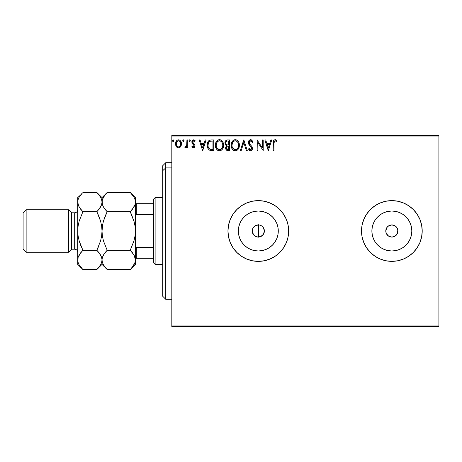 <?xml version="1.0" encoding="UTF-8"?>
<svg xmlns="http://www.w3.org/2000/svg" width="462" height="462" viewBox="0 0 462 462"><rect width="100%" height="100%" fill="white"/><g stroke="black" fill="none" stroke-linecap="round" stroke-linejoin="round"><path stroke-width="0.69" d="M256.624 236.827L259.367 236.977M262.659 226.761L263.952 228.748L264.385 231L263.363 234.373L260.637 236.608L257.132 236.954L254.025 235.291L252.362 232.184L253.332 234.465L255.018 236.099M252.362 232.184L252.362 229.816L253.268 227.627L254.943 225.953L257.132 225.046L259.5 225.046L261.688 225.953L263.363 227.627L264.385 231A6.07 6.07 0 0 1 258.316 237.07A6.07 6.07 0 0 1 252.246 231L252.35 232.126M259.586 236.937L261.839 235.943L263.34 234.407M388.992 236.353L391.851 237.07L389.53 236.608L387.566 235.291L386.249 233.322L385.787 231L386.809 227.627L388.484 225.953L391.857 224.93L395.229 225.953L396.904 227.627L397.811 229.816L397.464 233.327L397.926 231A6.07 6.07 0 0 1 391.857 237.07A6.07 6.07 0 0 1 385.787 231L386.249 233.322L388.334 235.943M394.715 236.353L391.857 237.07L394.178 236.608L396.696 234.661M277.905 234.898L278.286 231A19.97 19.97 0 0 1 258.316 250.97A19.97 19.97 0 0 1 238.346 231L238.727 227.102L239.865 223.36L241.713 219.906L244.196 216.88L247.222 214.397L250.675 212.549L254.418 211.411L258.316 211.03L262.214 211.411L265.956 212.549L269.41 214.397L272.436 216.88L274.919 219.906L276.767 223.36L277.905 227.102L278.286 231L277.905 234.898L276.767 238.64L274.919 242.094L272.436 245.12L269.41 247.603L265.956 249.451L262.214 250.589L258.316 250.97L254.418 250.589L250.675 249.451L247.222 247.603L244.196 245.12L241.713 242.094L239.865 238.64L238.727 234.898L238.346 231A19.97 19.97 0 0 1 258.316 211.03A19.97 19.97 0 0 1 278.286 231L277.905 227.102M411.446 234.898L411.827 231A19.97 19.97 0 0 1 391.857 250.97A19.97 19.97 0 0 1 371.887 231L372.268 227.102L373.406 223.36L375.254 219.906L377.737 216.88L380.763 214.397L384.217 212.549L387.959 211.411L391.857 211.03L395.755 211.411L399.497 212.549L402.951 214.397L405.977 216.88L408.46 219.906L410.308 223.36L411.446 227.102L411.827 231L411.446 234.898L410.308 238.64L408.46 242.094L405.977 245.12L402.951 247.603L399.497 249.451L395.755 250.589L391.857 250.97L387.959 250.589L384.217 249.451L380.763 247.603L377.737 245.12L375.254 242.094L373.406 238.64L372.268 234.898L371.887 231A19.97 19.97 0 0 1 391.857 211.03A19.97 19.97 0 0 1 411.827 231L411.446 227.102M361.509 231.023A30.348 30.348 0 0 0 362.087 236.896M362.093 236.948A30.348 30.348 0 0 0 380.238 259.038M380.243 259.043A30.348 30.348 0 0 0 422.204 231A30.348 30.348 0 0 1 391.857 261.348A30.348 30.348 0 0 1 361.509 231L362.093 236.919L363.819 242.614L366.62 247.863L370.397 252.46L374.994 256.237L380.243 259.038L385.937 260.764L391.857 261.348L397.776 260.764L403.47 259.038L408.72 256.237L413.317 252.46L417.094 247.863L419.894 242.614L421.627 236.919L422.204 231L421.627 225.081L419.894 219.386L417.094 214.137L413.317 209.54L408.72 205.763L403.47 202.962L397.776 201.236L391.857 200.652L385.937 201.236L380.243 202.962L374.994 205.763L370.397 209.54L366.62 214.137L363.819 219.386L362.093 225.081L361.509 231A30.348 30.348 0 0 1 391.857 200.652A30.348 30.348 0 0 1 422.204 231A30.348 30.348 0 0 0 421.627 225.092M227.962 231.023A30.348 30.348 0 0 0 228.546 236.896M228.551 236.948A30.348 30.348 0 0 0 288.663 231A30.348 30.348 0 0 1 258.316 261.348A30.348 30.348 0 0 1 227.962 231L228.546 236.919L230.278 242.614L233.079 247.863L236.856 252.46L241.453 256.237L246.702 259.038L252.396 260.764L258.316 261.348L264.235 260.764L269.929 259.038L275.179 256.237L279.776 252.46L283.553 247.863L286.353 242.614L288.08 236.919L288.663 231L288.08 225.081L286.353 219.386L283.553 214.137L279.776 209.54L275.179 205.763L269.929 202.962L264.235 201.236L258.316 200.652L252.396 201.236L246.702 202.962L241.453 205.763L236.856 209.54L233.079 214.137L230.278 219.386L228.546 225.081L227.962 231A30.348 30.348 0 0 1 258.316 200.652A30.348 30.348 0 0 1 288.663 231A30.348 30.348 0 0 0 288.086 225.092M260.233 236.758L259.627 236.925M259.095 237.018L258.628 237.064M261.319 236.278L260.741 236.567M262.277 235.603L261.763 235.995M263.421 234.28L262.659 235.239M387.566 235.291L386.671 234.159M391.857 237.07L390.494 236.914M393.035 236.954L392.636 237.018M397.811 232.184L396.021 235.412M395.229 236.047L396.148 235.291M397.464 233.327L396.898 234.378M252.368 232.224L252.466 232.617M252.933 233.807L252.72 233.356M253.603 234.829L253.297 234.419M254.481 235.707L254.077 235.349M255.486 236.371L255.099 236.146M257.813 237.046L257.259 236.977M171.818 326.605L438.9 326.605L171.818 326.605L171.818 136.914L438.9 136.914L438.9 325.086L171.818 325.086L171.818 326.605M438.9 135.395L171.818 135.395L171.818 325.086L438.9 325.086L438.9 326.605L438.9 136.914L171.818 136.914L171.818 135.395L438.9 135.395L438.9 136.914L438.9 135.395M180.694 146.564L181.3 145.247L181.445 143.116L180.757 141.176L179.805 140.182L178.488 139.813L177.171 140.182L175.664 142.44L175.502 144.173L175.93 145.934L176.703 147.083L177.83 147.759L179.146 147.759L180.272 147.078L181.485 143.809C181.508 141.603 180.509 140.275 178.488 139.813C176.472 140.275 175.473 141.609 175.496 143.809L176.288 146.57L178.488 147.846L180.694 146.564M186.931 139.951L187.751 139.951L186.931 139.951L186.677 145.749L186.134 146.679L185.279 146.754L184.892 147.58L185.995 147.725L186.931 146.57L186.931 147.713L187.751 147.713L187.751 139.951L187.751 147.713L187.751 139.951L186.931 139.951L186.804 145.224L184.892 147.58L185.51 147.846L186.931 146.57L186.931 147.713L187.751 147.713L186.931 147.713M193.411 147.846L194.6 147.17L194.952 145.501L194.514 144.306L192.845 142.758L192.718 141.58L193.653 140.766L194.773 141.586L195.241 140.864L193.561 139.813L192.463 140.304L191.857 141.661L192.105 143.255L194.138 145.663L193.543 146.87L192.313 146.079L191.834 146.743L192.504 147.482L193.411 147.846L194.97 145.813L194.704 144.618L192.845 142.758L192.654 142.013L193.653 140.766L194.773 141.586L195.241 140.864L193.561 139.813L191.834 142.053L192.105 143.255L194.15 145.848L193.364 146.893L192.313 146.079L191.834 146.743L193.411 147.846M211.059 139.951L209.465 140.281L208.125 141.539L207.334 143.728L207.253 145.865L207.733 148.013L209.003 149.798L210.233 150.398L212.156 150.572L213.762 150.572L213.762 139.951L211.296 139.951C208.46 140.333 207.103 142.059 207.224 145.126C207.103 147.303 207.9 148.995 209.627 150.19L213.762 150.572L213.762 139.951L213.762 150.572L212.156 150.572M227.165 139.963L229.562 139.951L226.894 140.003L225.271 141.366L225.029 143.809L225.577 144.947L226.605 145.68L225.664 147.303L225.751 148.955L226.807 150.346L229.562 150.572L229.562 139.951L229.562 150.572L229.562 139.951L227.437 139.951C225.774 140.205 224.942 141.21 224.93 142.966L226.605 145.68L225.612 147.938C225.623 149.613 226.444 150.491 228.061 150.572L229.562 150.572L228.061 150.572M241.21 150.572L240.321 150.572L243.722 139.951L240.321 150.572L241.21 150.572L243.792 142.515L246.373 150.572L247.262 150.572L243.861 139.951L247.262 150.572L243.861 139.951L240.321 150.572L241.21 150.572L243.792 142.515L246.373 150.572L247.262 150.572L246.373 150.572M262.381 139.951L262.381 147.852L257.068 139.951L257.068 150.572L257.888 150.572L257.888 142.648L263.201 150.572L263.201 139.951L262.381 139.951L263.201 139.951L262.381 139.951L262.381 147.852L257.068 139.951L257.068 150.572L257.888 150.572L257.888 142.648L263.201 150.572L263.201 139.951L263.028 150.572M273.96 143.503L274.549 140.962L275.369 140.806L276.674 141.719L277.09 140.904L275.081 139.674L273.983 140.061L273.354 141.043L273.14 150.572L273.96 150.572L273.96 143.503C273.712 142.204 274.087 141.291 275.092 140.766L276.674 141.719L277.09 140.904L275.081 139.674C273.464 140.229 272.811 141.47 273.14 143.399L273.14 150.572L273.96 150.572L273.96 143.093M270.888 139.951L271.777 139.951L268.376 150.572L271.777 139.951L270.888 139.951L269.796 143.353L266.817 143.353L265.725 139.951L264.836 139.951L268.237 150.572L271.777 139.951L270.888 139.951L269.796 143.353L266.817 143.353L265.725 139.951L264.836 139.951L268.237 150.572L264.836 139.951L265.725 139.951M250.346 139.691L248.926 140.65L248.354 142.55L248.879 144.439L251.495 147.678L251.565 148.885L251.01 149.642L250.058 149.619L249.128 148.394L248.492 149.047L249.278 150.242L250.543 150.843L251.986 150.011L252.414 147.944L251.854 146.489L249.44 143.607L249.266 141.926L249.769 141.112L250.658 140.766L251.715 141.412L252.321 142.539L252.985 141.996L251.819 140.136L250.595 139.674C249.116 139.998 248.371 140.956 248.354 142.55L251.623 148.412L250.554 149.752L249.128 148.394L248.492 149.047L250.543 150.843C251.819 150.566 252.454 149.74 252.443 148.366L252.021 146.749L249.44 143.607L249.174 142.567L250.658 140.766L252.321 142.539L252.985 141.996L250.595 139.674C249.116 139.998 248.371 140.956 248.354 142.55L248.354 142.55M239.368 145.212L238.825 142.423L237.797 140.829L236.209 139.813L234.321 139.813L232.744 140.852L231.722 142.463L231.208 144.785L231.416 147.176L232.178 148.937L233.506 150.317L235.811 150.808L237.347 150.11L238.415 148.874L239.368 145.212C239.403 142.192 238.04 140.344 235.268 139.674C232.502 140.367 231.144 142.232 231.196 145.264C231.139 148.331 232.519 150.19 235.331 150.843C238.08 150.121 239.426 148.244 239.368 145.212L239.351 144.739M223.568 145.212L223.03 142.423L221.997 140.829L220.409 139.813L218.526 139.813L216.949 140.852L215.927 142.463L215.413 144.785L215.621 147.176L216.383 148.937L217.706 150.317L220.01 150.808L221.546 150.11L222.615 148.874L223.568 145.212C223.608 142.192 222.239 140.344 219.467 139.674C216.701 140.367 215.344 142.232 215.396 145.264C215.344 148.331 216.724 150.19 219.531 150.843C222.286 150.121 223.625 148.244 223.568 145.212M205.249 139.951L206.139 139.951L202.731 150.572L206.139 139.951L205.249 139.951L204.158 143.353L201.172 143.353L200.081 139.951L199.191 139.951L202.593 150.572L206.139 139.951L205.249 139.951L204.158 143.353L201.172 143.353L200.081 139.951L199.191 139.951L202.593 150.572L199.191 139.951L200.081 139.951M190.338 140.696L189.951 139.899L189.362 139.899L188.975 140.696L189.362 141.499L189.951 141.499L190.338 140.702L189.657 139.813L188.975 140.696L189.657 141.586L190.338 140.696L189.368 139.894M184.072 140.696L183.685 139.899L183.102 139.899L182.883 141.285L183.547 141.563L184.038 141.002L183.391 139.813L182.709 140.696L183.391 141.586L184.072 140.696L183.241 139.836M172.499 140.696L173.181 139.813L173.862 140.696L173.689 140.113L173.025 139.836L172.54 140.39L173.025 141.563L173.695 141.285L173.862 140.696L173.181 141.586L173.862 140.696L173.181 139.813L172.499 140.696L173.181 141.586M258.472 224.93L259.09 224.977M257.265 225.023L257.819 224.948M256.098 225.352L256.624 225.173M255.024 225.901L255.498 225.623M254.077 226.651L254.47 226.305M253.303 227.581L253.609 227.165M252.72 228.644L252.928 228.199M252.368 229.799L252.448 229.435M396.904 227.627L396.148 226.709M395.229 225.953L394.294 225.439M394.178 225.392L391.857 224.93L389.535 225.392L387.658 226.617M387.566 226.709L386.96 227.414M263.935 228.707L263.427 227.726M261.763 226.005L262.277 226.403M260.741 225.433L261.307 225.716M259.627 225.075L260.239 225.242M288.08 225.063A30.348 30.348 0 0 0 228.551 225.052M228.546 225.104A30.348 30.348 0 0 0 227.962 230.977M421.621 225.063A30.348 30.348 0 0 0 362.093 225.052M362.087 225.104A30.348 30.348 0 0 0 361.509 230.977M408.46 219.906L405.977 216.88L402.951 214.397M395.755 211.411L391.857 211.03L387.959 211.411M380.763 214.397L377.737 216.88L375.254 219.906M372.268 227.102L371.887 231L372.268 234.898M375.254 242.094L377.737 245.12L380.763 247.603M387.959 250.589L391.857 250.97L395.755 250.589M402.951 247.603L405.977 245.12L408.46 242.094M385.903 229.816L385.787 231A6.07 6.07 0 0 1 391.857 224.93A6.07 6.07 0 0 1 397.926 231L397.464 228.673M389.535 225.392L390.673 225.046M391.857 224.93L393.041 225.046M397.811 229.816L397.926 231L385.787 231L397.926 231M386.249 233.322L385.787 231M274.919 219.906L272.436 216.88L269.41 214.397M262.214 211.411L258.316 211.03L254.418 211.411M247.222 214.397L244.196 216.88L241.713 219.906M238.727 227.102L238.346 231L238.727 234.898M241.713 242.094L244.196 245.12L247.222 247.603M254.418 250.589L258.316 250.97L262.214 250.589M269.41 247.603L272.436 245.12L274.919 242.094M259.367 225.023L256.202 225.312L255.105 225.849L253.332 227.535L252.362 229.81M252.35 229.885L252.246 231A6.07 6.07 0 0 1 258.316 224.93A6.07 6.07 0 0 1 264.385 231L263.952 228.748M258.616 237.064L258.385 224.93M263.34 227.599L261.844 226.062L259.586 225.063M273.96 150.572L273.14 150.572M273.146 142.885L273.163 142.388M273.169 142.325L273.209 141.799M273.383 140.956L273.544 140.598M275.387 139.703L275.681 139.778M277.09 140.904L276.674 141.719L275.774 141.008M275.768 141.002L274.988 140.771M275.629 140.922L275.092 140.766M274.168 141.47L274.047 141.863M273.995 142.273L273.972 142.683M273.972 142.694L273.96 143.087M268.307 148.007L267.163 144.444L269.45 144.444L268.307 148.007L267.163 144.444L269.45 144.444L268.307 148.007M257.888 150.572L257.068 150.572L257.253 139.951M251.039 139.732L251.634 139.998M251.819 140.136L252.131 140.448M252.985 141.996L252.321 142.539L251.715 141.412M250.97 140.818L250.335 140.806M250.029 140.933L249.619 141.262M249.191 142.244L249.63 143.93M250.416 144.912L250.791 145.305M251.08 145.594L251.657 146.24M252.414 148.804L251.986 150.017M251.703 150.346L251.149 150.722M250.179 150.803L248.851 149.671M248.492 149.047L249.255 148.62M249.676 149.272L250.058 149.619M251.588 148.042L251.01 149.642M251.334 147.343L250.889 146.766M249.451 145.247L249.151 144.854M248.66 143.994L248.492 143.526M239.351 145.692L239.241 146.639M239.137 147.107L239.027 147.505M238.889 147.892L238.149 149.272M238.144 149.278L237.849 149.642M236.891 150.416L236.273 150.699M233.506 150.317L233.05 149.971M232.761 149.688L232.184 148.943M231.722 148.071L231.589 147.73M231.393 147.066L231.208 145.744M231.248 144.311L231.323 143.803M231.554 142.902L231.728 142.458M232.172 141.603L232.438 141.222M233.472 140.217L233.807 140.021M234.332 139.813L235.031 139.686M235.753 139.709L236.203 139.807M237.173 140.281L237.797 140.835M238.103 141.193L238.369 141.568M238.496 141.77L238.831 142.429M238.918 142.648L239.137 143.324M235.1 140.771L235.297 140.766C237.503 141.314 238.588 142.798 238.548 145.218L238.507 144.473L238.548 145.218C238.6 147.655 237.514 149.168 235.297 149.752C233.067 149.191 231.97 147.696 232.011 145.264L232.022 145.651L232.011 145.264C231.959 142.816 233.056 141.314 235.297 140.766L236.452 141.037L235.297 140.766M236.891 141.32L237.82 142.388M237.768 142.308L238.427 143.953M238.132 147.476L236.735 149.284M232.057 146.032L232.022 145.651M232.79 148.198L235.678 149.723L234.54 149.636L233.374 148.908L232.195 146.789M234.176 141.02L234.534 140.881M232.432 143.001L232.617 142.602M232.19 143.734L232.011 145.264L232.432 143.006M235.828 149.694L236.267 149.549M237.422 148.66L237.942 147.892M238.507 145.986L238.369 146.743M226.767 150.329L226.363 150.035M226.213 149.873L225.935 149.428M225.745 148.926L225.647 148.464M226.224 145.484L225.878 145.247M225.572 144.941L225.34 144.6M225.179 144.271L225.029 143.815M224.936 143.174L224.936 142.689M225.081 141.869L225.265 141.372M225.317 141.28L225.548 140.904M226.08 144.15L226.484 144.583L225.82 143.572L225.883 142.169L225.745 142.966C225.826 141.661 226.513 141.02 227.806 141.037L228.742 141.037L228.742 144.987L227.033 144.86L228.332 144.987L227.033 144.86L225.791 143.439M227.743 149.48L226.426 147.921L226.501 148.527L226.426 147.921C226.472 146.685 227.102 146.067 228.326 146.079L227.57 146.148L228.742 146.079L228.742 149.48L227.2 149.365M227.212 146.281L227.57 146.148M226.623 146.962L226.426 147.921L226.917 146.518M226.692 141.21L227.189 141.077M225.883 142.169L226.045 141.828M226.784 149.07L226.501 148.527M228.326 146.079L228.742 146.079L228.742 149.48L227.899 149.48M223.556 145.692L223.516 146.159M223.342 147.107L223.227 147.505M222.88 148.394L222.615 148.874M222.609 148.891L222.349 149.272M221.09 150.416L220.472 150.699M217.7 150.312L217.25 149.971M216.973 149.7L215.927 148.088M215.921 148.071L215.621 147.176M215.592 147.066L215.454 146.235M215.413 144.785L215.621 143.37M215.76 142.902L215.927 142.458M216.372 141.603L216.638 141.228M216.955 140.846L218.006 140.021M218.532 139.813L218.982 139.709M219.958 139.709L220.414 139.813M221.373 140.281L221.991 140.823M222.309 141.199L222.569 141.568M222.696 141.77L223.025 142.411M223.117 142.648L223.337 143.324M215.448 146.229L215.494 146.541M216.638 143.001L217.608 141.551L216.817 142.602M219.306 140.771L219.496 140.766C221.708 141.314 222.788 142.798 222.753 145.218L222.713 144.473L222.753 145.218C222.8 147.655 221.714 149.168 219.496 149.752C217.267 149.191 216.176 147.696 216.216 145.264L216.222 145.651L216.216 145.264C216.164 142.816 217.256 141.314 219.496 140.766L219.877 140.794L219.496 140.766M216.256 146.032L216.222 145.651M216.996 148.198L219.883 149.723L218.74 149.636L217.573 148.908L216.395 146.789M218.376 141.02L218.74 140.881M216.395 143.734L216.216 145.264L216.632 143.006M222.626 143.953L222.707 144.456M221.09 141.32L222.02 142.388M220.028 149.694L220.466 149.549M220.611 149.48L219.883 149.723M222.332 147.476L220.94 149.284M222.707 145.992L222.574 146.743M209.921 150.306L210.493 150.45M207.733 148.013L207.611 147.701M207.455 147.153L207.34 146.616M207.282 146.183L207.253 145.876M207.236 144.658L207.224 145.126M207.236 144.641L207.334 143.728M207.9 141.95L208.119 141.551M208.131 141.528L208.385 141.158M208.708 140.8L210.822 139.963M209.465 140.281L209.061 140.512M208.316 143.237L208.183 143.705M208.801 142.232L209.298 141.678M210.008 141.256L212.947 141.037L212.947 149.48L210.06 149.186C208.61 148.267 207.935 146.916 208.044 145.126L208.067 145.726L208.044 145.126C207.94 143.468 208.553 142.192 209.881 141.308L210.412 141.158M210.632 149.347L210.337 149.278M211.815 149.469L211.221 149.434M208.137 146.321L208.067 145.726M208.449 147.442L208.27 146.91M208.737 148.007L208.466 147.476M209.788 149.053L208.905 148.256M208.535 142.689L208.044 145.126L208.154 143.855M202.668 148.007L201.519 144.444L203.806 144.444L202.668 148.007L201.519 144.444L203.806 144.444L202.668 148.007M191.834 146.743L192.313 146.079L192.602 146.46M193.953 146.535L194.15 145.848L193.699 144.82M194.15 145.848L193.953 145.143L194.15 145.848M193.578 144.704L193.139 144.346M191.984 142.972L191.845 141.857M191.874 141.568L191.932 141.28M193.971 139.865L194.531 140.107M194.542 140.119L194.929 140.448M195.097 140.65L194.773 141.586L194.56 141.291M192.908 141.187L192.671 141.794M192.706 141.603L192.7 142.4M192.758 142.585L192.654 142.013L193.717 143.555M194.883 146.518L194.773 146.852M194.6 147.17L194.092 147.667M193.249 143.191L192.897 142.827M188.975 140.696L189.657 139.813M186.486 147.309L185.995 147.725M185.637 147.84L184.892 147.58L185.279 146.754L185.909 146.835M185.279 146.754L185.649 146.893L185.279 146.754M186.677 145.749L186.85 144.895M186.885 144.56L186.925 143.538M186.931 143.226L186.931 142.556M186.914 143.89L186.902 144.225M184.032 141.014L183.836 141.378M183.096 141.499L182.756 141.02M182.709 140.696L183.391 139.813M179.747 147.499L179.458 147.649M178.655 147.84L178.32 147.84M177.87 147.771L177.223 147.499M177.824 147.759L177.287 147.534M176.288 146.57L176.097 146.258M175.681 145.264L175.537 144.548M175.791 142.053L175.947 141.672M175.964 141.643L176.218 141.181M176.634 140.639L176.981 140.315M177.801 139.905L178.136 139.836M178.84 139.836L179.175 139.905M180.065 140.367L181.474 144.173M181.445 144.525L181.3 145.241M181.052 145.928L180.896 146.229M175.537 143.116L175.502 143.463M176.432 142.781L176.311 143.803C176.276 142.157 176.998 141.147 178.488 140.766C179.984 141.147 180.706 142.157 180.671 143.803C180.706 145.449 179.978 146.483 178.488 146.893L178.488 146.893C177.004 146.483 176.276 145.449 176.311 143.803L176.963 141.603L178.488 140.766L177.651 140.985M177.98 146.812L176.796 145.738M176.311 143.803L176.34 144.329L176.311 143.803M176.432 144.837L176.34 144.323M180.157 141.817L179.932 141.499M179.135 146.76L178.759 146.876M179.793 146.281L179.464 146.575M172.886 141.499L172.54 141.02M236.405 149.48L235.678 149.723M228.003 144.981L227.674 144.97M227.512 144.953L227.189 144.906M226.305 141.488L226.623 141.245M227.806 141.037L228.742 141.037L228.742 144.987L228.332 144.987M216.984 142.313L217.232 141.955M219.687 140.771L220.247 140.875M222.332 142.983L222.574 143.705M212.064 141.037L212.947 141.037L212.947 149.48L212.41 149.48M179.464 141.066L180.55 142.775M180.55 144.837L180.428 145.235M165.748 167.885L165.748 162.711L165.748 167.885L171.818 167.885L165.748 167.885L165.748 299.289L165.748 167.885L162.711 170.692L165.748 167.885M162.711 165.748L162.711 170.692L162.711 165.748L165.748 162.711L171.818 162.711M162.711 296.252L162.711 170.692L162.711 296.252L165.748 299.289L171.818 299.289M258.616 224.694L258.616 237.191M153.609 203.684L153.609 231L155.122 231L155.122 197.615L155.122 231L162.711 231L155.122 231L155.122 264.385L155.122 231L153.609 231L153.609 199.134L153.609 203.684L135.395 203.684L136.307 203.684L136.307 214.587L153.609 214.587L136.307 214.587L136.307 203.684L153.609 203.684M258.616 231L264.385 231L258.616 231M153.609 247.413L153.609 231L153.609 262.866L153.609 247.413L136.307 247.413L135.395 245.57L136.307 247.413L136.307 258.316L153.609 258.316L136.307 258.316L136.307 247.413L153.609 247.413M135.395 216.43L136.307 214.587L135.395 216.43M135.395 258.316L136.307 258.316L135.395 258.316M77.731 259.771L77.731 264.385L78.101 257.421L79.169 254.966L82.894 250.277L79.169 240.91L78.107 236.024L77.731 231L74.694 231L74.694 249.209L74.694 231L68.624 231L68.624 252.246L68.624 231L26.138 231L26.138 209.754L26.138 231L23.1 231L23.1 249.209L23.1 212.791L23.1 231L68.624 231L68.624 209.754L68.624 231L71.662 231L71.662 212.791L71.662 231L77.731 231L77.731 197.615L77.731 259.915L77.731 231L78.107 225.964L79.175 221.079L82.894 211.723L79.187 207.068L78.113 204.62L77.731 202.085L78.101 199.596L79.169 197.135L82.438 192.914M77.731 209.754C77.547 211.596 76.536 212.607 74.694 212.791L74.694 231L74.694 212.791L71.662 212.791L68.624 209.754L26.138 209.754L23.1 212.791M134.234 255.469L135.395 259.915L135.02 257.398L135.395 259.915L135.395 231L135.02 225.987L135.395 231L135.395 202.085L135.025 204.579L133.963 207.034L130.232 211.723L107.178 211.723L103.465 207.068L102.391 204.62L102.01 202.085L102.379 199.596L103.448 197.135L107.178 192.452L130.232 192.452L133.945 197.107L135.014 199.555L135.395 202.085L135.014 199.555L135.395 202.085L135.395 197.615L130.232 192.452L107.178 192.452L106.71 192.925M106.716 269.086L107.178 269.548L130.232 269.548L107.178 269.548L103.465 264.893L102.391 262.445L102.01 259.915L102.379 257.421L103.448 254.966L107.178 250.277L130.232 250.277L107.178 250.277L105.099 252.57L107.178 250.277L103.459 240.933L102.385 236.024L102.01 231L102.385 236.013L102.01 231L102.01 202.085L102.385 204.602L102.01 197.615L102.01 202.085L102.391 199.555L105.093 194.75M102.847 205.85L103.459 207.051L102.391 204.62L102.01 202.085L102.01 231L102.997 222.823M105.093 216.32L103.459 221.067L107.178 211.723L130.232 211.723L132.305 216.303L130.232 211.723L132.831 208.76M134.107 221.639L130.232 211.723L132.311 209.425L130.232 211.723L133.951 221.067L135.02 225.976L135.395 231L135.025 235.99L133.951 240.921L135.02 236.013L133.951 240.921L130.232 250.277L133.945 254.932L135.014 257.38L135.395 259.915L135.025 262.404L133.963 264.865L130.717 269.051M133.951 240.933L130.232 250.277L132.311 252.57L134.477 255.96M97.303 192.914L100.554 197.107L101.628 199.555L102.01 202.085L101.628 199.555L102.01 202.085L101.64 204.579L100.572 207.034L96.847 211.723L100.572 221.09L101.634 225.976L102.01 231L102.01 259.915L102.379 257.421L104.579 253.24M102.01 259.771L102.391 262.445L102.01 259.915L102.01 264.385L102.01 259.915L102.379 262.404M130.232 269.548L135.395 264.385L135.395 259.915L135.014 262.445L132.311 267.25M105.099 252.57L107.178 250.277L103.459 240.933L102.385 236.024M102.01 260.054L101.634 262.428L100.572 264.865L96.847 269.548L102.01 264.385L107.178 269.548L103.465 264.893L102.391 262.445M102.945 263.894L103.494 264.94M103.453 240.921L103.297 240.361M102.379 235.99L102.01 231L102.379 226.01L103.453 221.079M105.105 216.303L106.849 212.393M104.966 209.263L102.934 206.04M106.514 193.133L105.099 194.745M107.178 211.723L105.099 209.43M135.395 260.054L135.395 231L135.025 235.99M130.885 268.878L132.311 267.255M134.407 239.177L135.02 236.024M130.232 250.277L130.561 249.607M132.311 209.425L135.025 204.579L135.395 202.085L135.395 231L135.025 225.987L133.951 221.067M130.688 192.914L133.945 197.107L135.014 199.555M134.459 198.111L133.916 197.06M135.395 202.085L135.395 197.615M135.395 264.385L135.395 259.915M101.074 198.111L100.531 197.06M99.053 252.737L101.628 257.38L102.01 259.915L101.634 257.398L102.01 259.915L102.01 231L101.634 236.036L102.01 231L101.634 225.976L100.566 221.079L98.926 216.32L100.572 221.09L101.634 225.964L100.566 221.079L97.557 213.19M98.926 216.32L96.847 211.723L82.894 211.723L96.847 211.723L99.445 208.76M98.926 245.68L96.847 250.277L100.566 240.921L101.634 236.036L102.01 231L101.634 236.036L100.566 240.921L96.847 250.277L98.533 246.639M82.438 269.086L82.894 269.548L96.847 269.548L97.332 269.051M97.499 268.878L98.926 267.255M98.926 252.57L96.847 250.277L82.894 250.277L96.847 250.277L100.554 254.932L101.64 257.421L102.01 259.915L101.64 262.404L100.572 264.865M78.655 206.04L77.731 202.085L78.107 204.602L77.731 202.085L78.107 199.572L79.169 197.135M82.23 193.133L80.815 194.745M80.688 209.263L82.894 211.723L79.175 221.079L78.107 225.964L77.731 231L78.107 225.964L77.731 231L78.107 236.024L79.175 240.921L82.184 248.81M80.815 245.68L79.169 240.91L78.107 236.024L79.175 240.921L82.894 250.277L80.296 253.24M78.667 263.894L79.21 264.94M78.101 262.404L77.731 259.915L78.101 262.404L77.731 259.915L78.101 257.421L80.815 252.575M98.926 267.25L96.847 269.548L82.894 269.548L79.187 264.893L78.113 262.445L77.731 259.915M107.178 192.452L102.01 197.615L96.847 192.452L82.894 192.452L96.847 192.452L100.554 197.107L101.628 199.555M78.569 205.85L80.815 209.43M102.01 202.085L101.64 204.579L98.926 209.425M80.815 194.75L77.731 197.615M77.731 264.385L82.894 269.548L79.187 264.893L78.113 262.445M71.662 231L71.662 249.209L71.662 231M26.138 231L26.138 252.246L26.138 231M153.609 199.134L155.122 197.615L162.711 197.615M162.711 264.385L155.122 264.385L153.609 262.866M23.1 249.209L26.138 252.246L68.624 252.246L71.662 249.209L74.694 249.209C76.536 249.393 77.547 250.404 77.731 252.246"/></g></svg>
